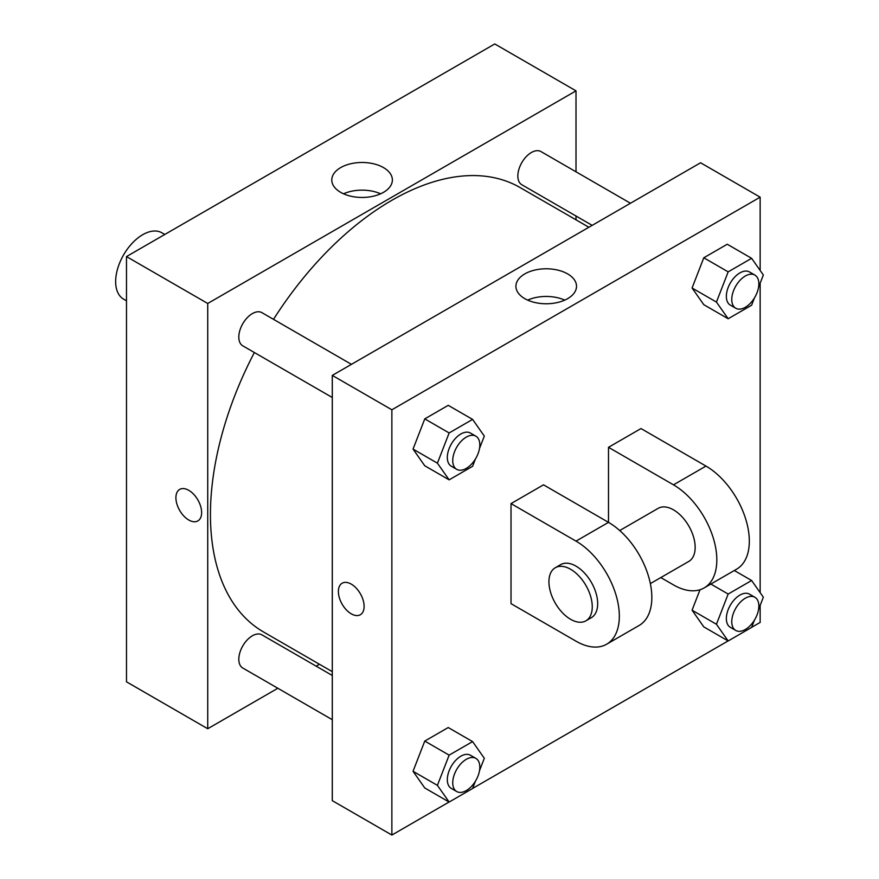 <?xml version="1.0" encoding="UTF-8"?>
<svg xmlns="http://www.w3.org/2000/svg" width="879" height="879" viewBox="0 0 879 879"><rect width="100%" height="100%" fill="white"/><g stroke="black" fill="none" stroke-linecap="round" stroke-linejoin="round"><path stroke-width="1.32" d="M164.78 234.462L161.879 232.792A38.291 22.107 120 0 0 132.366 243.054A38.291 22.107 120 0 0 115.654 281.599A38.291 22.107 120 0 0 123.587 299.124L126.488 300.805M277.83 688.257L207.73 728.735L126.488 681.829L126.488 256.58L494.767 43.95L576.009 90.856L576.009 171.801M319.429 664.249L316.132 666.15M332.295 397.506L242.78 345.832A19.151 11.053 -60 0 1 242.78 323.714A19.151 11.053 -60 0 1 261.931 312.66L351.435 364.346M332.295 719.703L242.78 668.018A19.151 11.053 -60 0 1 242.78 645.911A19.151 11.053 -60 0 1 261.931 634.858L332.295 675.479M576.009 216.025L576.009 219.827M207.73 728.735L207.73 303.475L576.009 90.856M592.171 225.354L521.807 184.733A19.151 11.053 -60 0 1 521.807 162.626A19.151 11.053 -60 0 1 540.959 151.562L630.463 203.247M332.295 671.677L263.579 632.001A256.58 148.144 -60 0 1 254.361 352.512M273.501 319.352A256.58 148.144 -60 0 1 520.159 187.59L588.875 227.254M179.679 489.405A18.195 10.504 -120 0 0 176.888 503.986A18.195 10.504 -120 0 0 188.776 520.016A18.195 10.504 60 0 1 176.888 503.986A18.195 10.504 60 0 1 179.679 489.405A18.195 10.504 60 0 1 197.863 499.909A18.195 10.504 60 0 1 197.863 520.917A18.195 10.504 60 0 1 188.765 520.016A18.195 10.504 -120 0 0 197.863 520.917M207.73 303.475L126.488 256.58M383.508 167.603A30.293 17.492 180 0 1 392.375 179.964A30.293 17.492 180 0 1 362.082 197.456A30.293 17.492 180 0 1 331.779 179.964A30.293 17.492 180 0 1 350.49 163.813A30.293 17.492 180 0 1 383.508 167.603M380.618 193.798A30.293 17.492 0 0 0 343.535 193.798M449.081 802.011L391.869 835.05L332.295 800.659L332.295 375.399L700.574 162.769L760.148 197.171L760.148 270.446M475.429 459.003L472.594 466.309L449.136 479.846L437.412 463.167L449.136 432.951L472.594 419.404L484.318 436.094L479.505 448.499M475.858 436.171L470.441 433.05A19.151 11.053 120 0 0 455.685 438.171A19.151 11.053 120 0 0 447.323 457.443A19.151 11.053 120 0 0 451.29 466.211L456.706 469.342A19.151 11.053 120 0 0 475.858 458.278A19.151 11.053 120 0 0 475.858 436.171A19.151 11.053 120 0 0 461.101 441.302A19.151 11.053 120 0 0 452.74 460.574A19.151 11.053 120 0 0 456.706 469.342M449.136 479.846L424.766 465.782L413.042 449.092L424.766 418.876L448.224 405.34L472.594 419.404M437.412 463.167L413.042 449.092L424.766 418.876L448.224 405.34M449.136 432.951L424.766 418.876M754.457 297.915L751.622 305.211L728.164 318.758L716.44 302.068L728.164 271.853L751.622 258.316L763.346 274.995L758.533 287.4M754.885 275.072L749.468 271.952A19.151 11.053 120 0 0 734.712 277.083A19.151 11.053 120 0 0 726.351 296.355A19.151 11.053 120 0 0 730.317 305.112L735.734 308.243A19.151 11.053 120 0 0 754.885 297.19A19.151 11.053 120 0 0 754.885 275.072A19.151 11.053 120 0 0 740.129 280.203A19.151 11.053 120 0 0 731.767 299.475A19.151 11.053 120 0 0 735.734 308.243M728.164 318.758L703.793 304.683L692.07 288.004L703.793 257.778L727.252 244.241L751.622 258.316M716.44 302.068L692.07 288.004L703.793 257.778L727.252 244.241M728.164 271.853L703.793 257.778M475.429 781.2L472.594 788.507L449.136 802.044L437.412 785.365L449.136 755.138L472.594 741.601L484.318 758.28L479.505 770.696M475.858 758.368L470.441 755.237A19.151 11.053 120 0 0 455.685 760.368A19.151 11.053 120 0 0 447.323 779.64A19.151 11.053 120 0 0 451.29 788.408L456.706 791.529A19.151 11.053 120 0 0 475.858 780.475A19.151 11.053 120 0 0 475.858 758.368A19.151 11.053 120 0 0 461.101 763.499A19.151 11.053 120 0 0 452.74 782.771A19.151 11.053 120 0 0 456.706 791.529M449.136 802.044L424.766 787.98L413.042 771.29L424.766 741.074L448.224 727.537L472.594 741.601M437.412 785.365L413.042 771.29L424.766 741.074L448.224 727.537M449.136 755.138L424.766 741.074M754.457 620.113L751.622 627.408L728.164 640.956L716.44 624.266L728.164 594.05L751.622 580.503L763.346 597.193L758.533 609.597M754.885 597.27L749.468 594.149A19.151 11.053 120 0 0 734.712 599.28A19.151 11.053 120 0 0 726.351 618.541A19.151 11.053 120 0 0 730.317 627.309L735.734 630.441A19.151 11.053 120 0 0 754.885 619.387A19.151 11.053 120 0 0 754.885 597.27A19.151 11.053 120 0 0 740.129 602.401A19.151 11.053 120 0 0 731.767 621.673A19.151 11.053 120 0 0 735.734 630.441M728.164 640.956L703.793 626.881L692.07 610.202L700.003 589.743L692.07 610.202L716.44 624.266M728.164 594.05L710.858 584.052M751.622 580.503L734.306 570.515M342.151 583.216A18.195 10.504 60 0 1 360.346 593.721A18.195 10.504 60 0 1 360.346 614.729A18.195 10.504 60 0 1 351.248 613.828A18.195 10.504 60 0 1 339.36 597.797A18.195 10.504 60 0 1 342.151 583.216A18.195 10.504 -120 0 0 339.371 597.797A18.195 10.504 -120 0 0 351.248 613.817A18.195 10.504 -120 0 0 360.346 614.718M391.869 835.05L391.869 409.79L332.295 375.399L700.574 162.769M332.295 800.659L332.295 375.399M567.647 273.907A30.293 17.492 180 0 1 576.514 286.279A30.293 17.492 180 0 1 546.222 303.771A30.293 17.492 180 0 1 515.918 286.279A30.293 17.492 180 0 1 534.63 270.117A30.293 17.492 180 0 1 567.647 273.907M391.869 409.79L760.148 197.171M564.757 300.113A30.293 17.492 0 0 0 527.675 300.113M760.148 283.236L760.148 592.644M760.148 605.422L760.148 622.42L751.655 627.331M728.109 640.923L472.627 788.43M703.793 626.881L692.07 610.202M703.793 304.683L692.07 288.004M424.766 465.782L413.042 449.092M424.766 787.98L413.042 771.29M511.018 503.601L576.009 541.123A61.277 35.38 60 0 1 616.036 595.116A61.277 35.38 60 0 1 606.642 644.219A61.277 35.38 60 0 1 576.009 641.187L511.018 603.664L511.018 503.601L543.508 484.834L608.499 522.357L608.499 447.312L641 428.556L705.991 466.079A61.277 35.38 60 0 1 746.018 520.071A61.277 35.38 60 0 1 736.624 569.174L704.134 587.93A61.277 35.38 60 0 1 673.49 584.898L660.799 577.569M606.642 644.219L639.143 625.452A61.277 35.38 -120 0 0 648.537 576.36A61.277 35.38 -120 0 0 608.499 522.357L576.009 541.123M619.717 530.542L658.173 508.337A30.633 17.69 60 0 1 681.785 516.544A30.633 17.69 60 0 1 695.157 547.375A30.633 17.69 60 0 1 688.817 561.406L650.35 583.601M705.991 466.079L673.49 484.834L608.499 447.312M673.49 484.834A61.277 35.38 60 0 1 713.528 538.838A61.277 35.38 60 0 1 704.134 587.93M555.275 567.746L560.692 564.615A30.633 17.69 60 0 1 584.293 572.822A30.633 17.69 60 0 1 597.676 603.664A30.633 17.69 60 0 1 591.325 617.684L585.908 620.816A30.633 17.69 60 0 1 555.275 603.126A30.633 17.69 60 0 1 555.275 567.746A30.633 17.69 60 0 1 578.887 575.954A30.633 17.69 60 0 1 592.259 606.785A30.633 17.69 60 0 1 585.908 620.816"/></g></svg>

